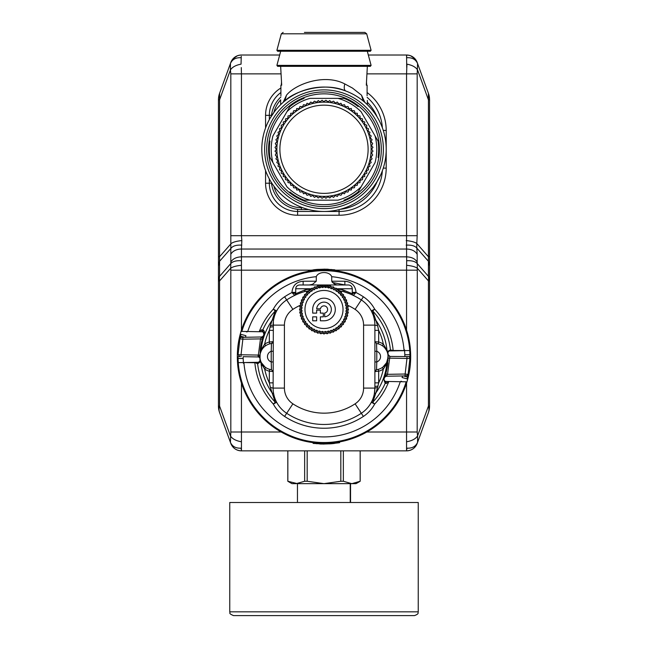 <?xml version="1.0" encoding="UTF-8"?>
<svg xmlns="http://www.w3.org/2000/svg" width="648" height="648" viewBox="0 0 648 648"><rect width="100%" height="100%" fill="white"/><g stroke="black" fill="none" stroke-linecap="round" stroke-linejoin="round"><path stroke-width="0.97" d="M273.918 186.162A28.277 28.277 0 0 0 301.377 207.7L302.673 207.7L301.377 207.7L301.377 209.588A30.156 30.156 0 0 1 271.374 182.42A30.156 30.156 0 0 0 301.377 209.588L308.804 209.588M340.224 209.32A45.239 45.239 0 0 0 377.104 181.651A45.239 45.239 0 0 1 340.224 209.32M367.351 102.254A45.239 45.239 0 0 1 377.104 116.883A45.239 45.239 0 0 0 367.351 102.254M271.374 116.105A30.156 30.156 0 0 1 280.884 96.981A30.156 30.156 0 0 0 271.374 116.105M418.244 611.834L418.244 502.5L229.756 502.5L229.756 611.834C230.72 612.895 227.723 613.17 233.523 615.6L414.477 615.6C419.742 613.656 417.563 612.757 418.244 611.834L229.756 611.834M360.191 450.854L360.191 481.262L356.044 483.651L297.456 483.651L297.456 502.5M350.544 483.651L350.544 502.5M350.236 483.651L350.236 502.5M307.176 450.854L307.176 481.262L304.657 481.262L296.249 483.651L291.956 483.651L287.809 481.262L297.456 483.651M308.634 483.651L324 483.651L307.176 481.262M342.023 483.651L324 483.651L340.824 481.262L340.824 450.854M287.842 450.854L287.842 481.262M304.657 481.262L304.657 450.854M360.158 450.854L360.158 481.262L351.937 483.651M343.343 450.854L343.343 481.262L340.824 481.262M351.751 483.651L343.343 481.262M385.933 365.602L384.75 365.375M299.562 439.806A86.711 86.711 0 0 0 300.129 439.968L301.887 440.454M305.419 441.304L307.176 441.669A86.711 86.711 0 0 0 313.567 442.689L313.122 442.633L313.122 443.394M262.067 365.602L263.25 365.375M347.871 273.254L340.484 271.48M313.324 443.418L323.457 444.066M321.667 444.042L319.699 443.961M338.791 442.049L338.945 442.786L339.633 442.665L339.495 441.92M338.945 442.786L329.775 443.88M333.947 442.746L331.152 443.021L331.152 443.775L334.433 443.443L334.433 442.689M331.152 443.775L322.696 444.058L322.793 443.305M358.627 435.278A85.957 85.957 0 0 1 356.894 436.023M242.862 337.316L241.72 337.333A1.887 1.887 0 0 0 239.906 338.831L240.505 336.191A85.957 85.957 0 0 0 239.906 338.831L242.862 339.196L242.862 337.316L261.662 336.984L260.488 338.888L258.098 356.943L243.154 356.684A80.846 80.846 0 0 0 243.178 358.498L238.067 358.498A85.957 85.957 0 0 1 238.043 356.611L239.687 356.611A1.887 1.887 0 0 0 239.922 356.627L238.067 354.699L239.906 338.831A85.957 85.957 0 0 0 239.485 340.929M383.43 294.516A85.957 85.957 0 0 1 384.774 295.828M385.884 373.28L385.73 373.823L387.512 374.325L386.338 376.237L406.28 375.889L408.094 374.39L407.495 377.031A85.957 85.957 0 0 0 408.094 374.39L409.933 358.514A1.887 1.887 0 0 0 408.078 356.586L404.846 356.538A80.846 80.846 0 0 0 404.822 354.723L409.933 354.723A85.957 85.957 0 0 1 409.957 356.611L408.321 356.611A1.887 1.887 0 0 0 408.078 356.586L389.902 356.441L388.055 354.448A1.887 1.887 0 0 1 388.055 354.448A1.887 1.887 0 0 0 389.902 356.27M270.192 289.583A85.957 85.957 0 0 1 271.674 288.417M282.666 431.973A85.957 85.957 0 0 1 281.021 431.05M248.638 315.276A85.957 85.957 0 0 1 249.561 313.632M344.42 273.116A85.957 85.957 0 0 1 346.243 273.586M374.819 287.291A85.957 85.957 0 0 1 376.326 288.417M402.497 375.953A80.846 80.846 0 0 1 402.092 377.533L407.025 378.853A85.957 85.957 0 0 0 407.495 377.031L403.412 375.937M391.028 302.802A85.957 85.957 0 0 1 392.194 304.285M397.475 312.012A85.957 85.957 0 0 1 398.439 313.632M402.667 321.983A85.957 85.957 0 0 1 403.412 323.716M314.653 442.049A85.957 85.957 0 0 1 312.781 441.831M245.503 337.268A80.846 80.846 0 0 1 245.908 335.688L240.975 334.36A85.957 85.957 0 0 0 240.505 336.191L244.588 337.284M289.373 277.943A85.957 85.957 0 0 1 291.106 277.198M405.745 383.187A85.957 85.957 0 0 1 403.412 389.505M399.362 397.945A85.957 85.957 0 0 1 398.439 399.589M254.68 305.791A85.957 85.957 0 0 1 255.806 304.285M245.333 391.238A85.957 85.957 0 0 1 244.588 389.505M264.57 418.705A85.957 85.957 0 0 1 263.226 417.385M241.485 380.668A85.957 85.957 0 0 1 240.975 378.853M348.065 439.125A85.957 85.957 0 0 1 346.243 439.636M256.973 410.419A85.957 85.957 0 0 1 255.806 408.937M303.58 440.105A85.957 85.957 0 0 1 301.757 439.636M292.856 436.72A85.957 85.957 0 0 1 291.106 436.023M286.602 434.84A86.711 86.711 0 0 0 297.999 439.328L312.684 442.576A86.711 86.711 0 0 1 317.269 270.167A86.711 86.711 0 0 1 346.445 440.365A86.711 86.711 0 0 1 341.958 441.434L341.553 441.523A86.711 86.711 0 0 0 410.403 363.852M322.696 443.305L315.106 442.859A86.711 86.711 0 0 0 316.759 443.013L316.759 443.013M331.241 443.013A86.711 86.711 0 0 0 340.662 441.701L341.553 441.523M410.403 349.369A86.711 86.711 0 0 0 365.569 280.519M323.514 443.313L323.992 443.313A86.711 86.711 0 0 1 312.684 442.576M337.43 442.268L323.992 443.313L323.992 444.074M345.813 440.527L345.003 440.737M344.558 440.843L338.75 442.049M347.709 440.008L347.109 440.178M346.785 440.267L341.933 441.442A86.711 86.711 0 0 1 324 443.313M338.677 442.066L336.992 442.341M330.253 443.094L327.467 443.248M338.945 442.017L339.633 441.895M319.918 443.224L320.614 443.248M321.724 443.289L323.368 443.313M238.31 363.342L238.067 358.498A85.957 85.957 0 0 0 406.175 381.81L388.8 381.502L386.411 383.414L385.163 383.349L383.567 378.716A63.536 63.536 0 0 0 387.229 362.864L388.079 355.55M243.437 363.342L243.178 358.498M409.69 349.88L409.933 354.723A85.957 85.957 0 0 0 241.826 331.411L259.2 331.719L261.589 329.808L262.837 329.873A66.752 66.752 0 0 1 275.27 310.983L272.111 320.339L273.634 319.513L274.388 316.426M404.563 349.88L404.822 354.723M408.515 372.284L408.135 374.18M408.953 343.521A85.957 85.957 0 0 0 408.078 338.75M406.515 332.546A85.957 85.957 0 0 0 405.024 327.929M245.746 331.484L246.993 331.995L247.155 331.509M402.254 381.737L401.007 381.218L400.845 381.713M326.333 269.179L328.301 269.252M334.676 269.803L324.543 269.147M308.367 271.326L309.056 271.196L309.056 270.435L308.367 270.556L308.748 271.253M309.056 270.435L318.225 269.341M310.57 270.953L316.848 270.2L316.848 269.438L313.567 269.771L313.567 270.532M316.848 269.438L325.304 269.155L325.207 269.908M237.597 363.852A86.711 86.711 0 0 0 280.649 431.698M316.759 270.208A86.711 86.711 0 0 0 307.338 271.52L311.008 270.88M301.215 272.954L306.447 271.698A86.711 86.711 0 0 0 237.597 349.369M265.712 367.538L264.659 369.101L260.326 361.835L259.929 355.857L260.771 350.357A63.536 63.536 0 0 1 264.433 334.498C264.862 332.141 264.327 330.601 262.837 329.873L263.104 332.027A1.887 1.887 0 0 1 263.914 334.311L263.104 332.027L262.108 331.768M261.662 336.984L263.282 336.101A64.087 64.087 0 0 1 263.914 334.311A64.087 64.087 0 0 0 262.861 337.381L262.27 339.398L260.488 338.888L242.862 339.196L241.032 354.764L238.067 354.699M260.253 360.466L260.018 360.304A1.887 1.887 0 0 1 259.905 361.074L259.978 359.462A64.087 64.087 0 0 1 259.945 358.765A1.887 1.887 0 0 0 258.098 356.943M259.905 361.074A1.887 1.887 0 0 1 258.447 362.273L257.645 363.86L260.326 361.835L259.905 361.074L258.447 362.273L254.842 362.354L257.645 363.86A66.752 66.752 0 0 0 275.27 402.238L276.656 402.286L273.326 404.052L275.27 402.238L272.111 392.882L273.634 393.709M258.341 362.281A1.887 1.887 0 0 1 258.171 362.297L257.313 363.82M273.108 382.863L269.333 382.863L270.394 387.488L273.108 388.095A30.156 30.156 0 0 0 286.675 413.278A67.862 67.862 0 0 0 361.325 413.278L363.398 416.429A33.931 33.931 0 0 0 374.674 404.052L372.73 402.238L371.345 402.286L374.674 404.052A69.417 69.417 0 0 0 388.8 381.502L385.803 381.453L386.411 383.414M384.353 380.708A1.887 1.887 0 0 1 383.981 379.331M386.338 376.237L384.718 377.112A64.087 64.087 0 0 1 384.086 378.91A64.087 64.087 0 0 0 387.779 362.921L386.937 363.439L386.589 362.71L388.087 357.283L387.682 351.427L383.341 344.12L382.288 345.684M387.747 352.755L387.982 352.917A1.887 1.887 0 0 1 388.095 352.156L387.982 352.917A64.087 64.087 0 0 1 387.99 353.071M387.982 352.917L388.022 353.751A64.087 64.087 0 0 1 388.055 354.448L388.055 354.48M388.095 352.148A1.887 1.887 0 0 1 389.829 350.924L390.412 349.904L387.682 351.427L388.095 352.148L388.598 351.41L388.095 352.148M335.316 270.645L350.001 273.893M326.503 269.941L328.082 269.997M327.386 269.965L326.965 269.957M326.276 269.933L324.632 269.908M317.747 270.127L320.533 269.973M300.291 273.205L300.891 273.043M306.447 271.698L307.338 271.52M314.053 270.475L324.008 269.9L324.008 269.147M324.486 269.9L324.008 269.9M332.894 270.362L325.304 269.908M273.359 321.262L273.108 388.095L284.415 388.095A18.849 18.849 0 0 0 292.896 403.834A56.546 56.546 0 0 0 355.104 403.834L361.325 413.278A30.156 30.156 0 0 0 371.345 402.286A30.156 30.156 0 0 1 361.325 413.278A30.156 30.156 0 0 0 374.892 388.095L374.892 325.126A30.156 30.156 0 0 0 361.325 299.935A67.862 67.862 0 0 0 343.408 291.584L339.285 290.831M308.715 290.831L304.592 291.584A67.862 67.862 0 0 0 286.675 299.935A30.156 30.156 0 0 0 273.108 325.126L284.415 325.126A18.849 18.849 0 0 1 292.896 309.38L284.602 296.792A33.931 33.931 0 0 0 273.326 309.161L275.27 310.983L276.656 310.935L276.453 311.324M385.819 381.453L384.896 381.194L385.163 383.349A66.752 66.752 0 0 1 372.73 402.238L375.889 392.882L374.366 393.709L374.892 388.095L377.606 387.488L377.938 386.078L374.892 386.475M382.288 367.538L383.341 369.101A60.645 60.645 0 0 1 378.667 382.863L378.667 371.207L374.892 371.571L376.545 369.7L376.78 361.94L376.78 351.281L374.892 351.281M374.892 361.94L376.78 361.94A5.654 5.654 0 0 0 376.78 351.281L376.545 343.521L378.189 343.837L378.667 342.006L378.667 330.359L374.892 330.359M355.104 403.834A18.849 18.849 0 0 0 363.585 388.095L363.585 325.126L374.892 325.126L374.892 324.664L374.892 325.126L377.606 325.733L378.667 330.359A60.645 60.645 0 0 1 383.341 344.12A15.082 15.082 0 0 0 378.667 342.006L374.892 341.65L376.545 343.521A13.195 13.195 0 0 1 376.545 369.7A13.195 13.195 0 0 0 376.545 343.521M377.606 325.733L375.889 320.339L374.366 319.513L374.204 318.719L374.366 319.513M374.892 324.664L374.876 324.113M372.965 314.515L371.345 310.935A30.156 30.156 0 0 0 361.325 299.935A67.862 67.862 0 0 0 353.346 295.423L351.937 294.767M384.718 347.806L386.589 350.503L386.937 349.774A63.31 63.31 0 0 0 375.889 320.339L372.73 310.983L371.345 310.935L374.674 309.161L372.73 310.983A66.752 66.752 0 0 1 390.412 349.904L388.589 351.419M348.883 293.479L343.408 291.584L342.703 289.778L336.685 288.935M344.866 284.982L344.866 281.216C351.661 281.872 355.388 285.598 356.044 292.386L353.346 295.423A1.887 1.887 0 0 1 352.277 293.722L342.703 289.778M311.315 288.935L305.297 289.778L304.592 291.584M371.345 310.935A30.156 30.156 0 0 0 361.325 299.935L363.398 296.792A71.628 71.628 0 0 0 356.044 292.548L352.277 293.722L352.277 288.749L336.563 288.749M311.437 288.749L295.723 288.749C295.95 286.465 297.205 285.209 299.498 284.982C297.205 285.209 295.95 286.465 295.723 288.749L295.723 293.722L294.654 295.423L295.553 295.002M305.297 289.778L295.723 293.722L291.956 292.548L294.654 295.423M352.277 288.749C352.05 286.465 350.795 285.209 348.502 284.982L299.498 284.982M338.693 284.982C335.834 285.088 333.509 283.832 331.719 281.216L331.719 276.68C329.678 271.196 318.322 271.196 316.281 276.68L316.281 281.216L312.539 284.326L309.307 284.982M356.044 292.386L352.277 292.386M409.739 350.576L393.15 350.487L390.469 349.92M377.023 369.627L376.018 369.846M384.726 365.407L386.589 362.71L382.928 367.076M377.606 387.488L375.889 392.882A63.31 63.31 0 0 0 386.937 363.439L383.341 369.101A15.082 15.082 0 0 1 378.667 371.207L378.189 369.384M377.938 386.078L378.667 382.863L374.892 382.863M270.394 387.488L272.111 392.882A63.31 63.31 0 0 1 261.063 363.439L261.411 362.71L265.081 367.084M264.829 366.889L262.869 364.937M259.986 359.672L260.221 350.301L260.771 350.357L264.659 344.12A60.645 60.645 0 0 1 269.333 330.359L273.108 330.359M258.074 355.833L259.913 356.611L259.913 355.938M262.886 337.308L262.861 337.381A64.087 64.087 0 0 0 260.221 350.301A64.087 64.087 0 0 1 263.412 335.713L263.072 336.32M260.399 353.055L261.411 350.503L261.063 349.774A63.31 63.31 0 0 1 272.111 320.339L270.394 325.733L273.108 325.126M270.394 325.733L269.333 330.359L269.333 342.006L269.811 343.837L271.455 343.521A13.195 13.195 0 0 0 271.455 369.7L273.108 371.571L269.333 371.207A15.082 15.082 0 0 1 264.659 369.101A60.645 60.645 0 0 0 269.333 382.863L269.333 371.207L269.811 369.384M265.712 345.684L264.659 344.12A15.082 15.082 0 0 1 269.333 342.006L273.108 341.65A1.887 1.887 0 0 1 271.455 343.521L271.22 351.281L273.108 351.281M270.977 369.627L271.455 369.7L271.22 361.94L273.108 361.94M408.094 374.39L405.138 374.026L406.968 358.457L409.933 358.514A1.887 1.887 0 0 0 408.078 356.586M405.138 375.905L405.138 374.026L387.512 374.325L389.902 356.441M259.929 358.214L259.945 358.765M387.966 360.62L388.087 356.837M385.73 373.823L388.031 359.405M388.071 358.061L388.079 357.526M388.071 355.29L388.063 354.804M387.893 353.703L388.087 356.611M261.808 336.976L262.545 336.749M276.656 310.935L273.326 309.161A69.417 69.417 0 0 0 259.2 331.719L262.181 331.768L261.589 329.808M406.175 381.81A85.957 85.957 0 0 1 238.261 362.645L258.171 362.297M331.719 276.68A80.295 80.295 0 0 1 404.077 350.673L389.78 350.924M400.278 381.704A80.295 80.295 0 0 1 243.923 362.54L254.85 362.734A69.417 69.417 0 0 0 273.326 404.052A33.931 33.931 0 0 0 284.602 416.429A71.628 71.628 0 0 0 363.398 416.429M384.896 381.194L383.567 378.716M386.192 376.245L385.455 376.472M384.928 376.901L384.588 377.509A64.087 64.087 0 0 0 385.139 375.832L386.888 375.37M387.99 360.191L388.014 359.6M316.281 281.216L303.134 281.216L303.134 284.982M303.134 281.216C296.339 281.872 292.613 285.598 291.956 292.386L295.723 292.386M393.158 350.868L393.15 350.487A69.417 69.417 0 0 0 374.674 309.161A33.931 33.931 0 0 0 363.398 296.792M324 320.792A11.308 11.308 0 0 0 335.308 309.485A11.308 11.308 0 0 0 324 298.177A11.308 11.308 0 0 0 312.692 309.485L312.692 313.106L316.645 313.106L316.645 310.165L320.379 310.165L320.379 313.106L323.32 313.106L323.32 316.84L320.379 316.84L320.379 320.792L324 320.792M324.68 316.807L324.68 313.041A3.621 3.621 0 0 0 324.227 305.872A3.621 3.621 0 0 0 320.444 308.804L316.678 308.804A7.355 7.355 0 0 1 324.227 302.138A7.355 7.355 0 0 1 331.347 309.258A7.355 7.355 0 0 1 324.68 316.807M316.645 320.792L316.645 316.84L312.692 316.84L312.692 320.792L316.645 320.792M334.506 330.788L333.38 332.124L331.638 331.979L330.342 333.153L328.633 332.78L327.2 333.777L325.555 333.185L324 333.987L322.445 333.185L320.801 333.777L319.367 332.78L317.658 333.153L316.362 331.979L314.62 332.124L313.494 330.788L311.745 330.707L310.805 329.233L309.08 328.925L308.343 327.345L306.674 326.811L306.148 325.142L304.56 324.405L304.252 322.68L302.778 321.74L302.697 319.991L301.361 318.865L301.506 317.123L300.332 315.827L300.704 314.118L299.708 312.684L300.299 311.04L299.498 309.485L300.299 307.93L299.708 306.285L300.704 304.852L300.332 303.143L301.506 301.855L301.361 300.105L302.697 298.979L302.778 297.238L304.252 296.29L304.56 294.573L306.148 293.828L306.674 292.159L308.343 291.632L309.08 290.045L310.805 289.737L311.899 291.163L310.254 291.406L309.606 292.896L308.011 293.358L307.565 294.921L306.042 295.577L305.807 297.189L304.374 298.04L304.358 299.668L303.053 300.704L303.24 302.316L302.081 303.515L302.486 305.087L301.49 306.423L302.098 307.93L301.288 309.388L302.081 310.805L301.466 312.352L302.438 313.656L302.033 315.268L303.167 316.435L302.972 318.087L304.252 319.091L304.276 320.76L305.678 321.586L305.921 323.239L307.411 323.879L307.865 325.474L309.436 325.92L310.092 327.451L311.704 327.677L312.555 329.111L314.183 329.127L315.22 330.431L316.832 330.245L318.022 331.403L319.602 330.998L320.938 331.995L322.445 331.395L323.903 332.205L325.32 331.403L326.867 332.019L328.171 331.047L329.783 331.452L330.95 330.318L332.602 330.512L333.607 329.233L334.506 330.788L336.255 330.707L337.195 329.233L336.101 327.807L337.746 327.564L338.394 326.074L339.989 325.62L340.435 324.057L341.958 323.393L342.193 321.781L343.626 320.93L343.643 319.302L344.947 318.273L344.76 316.653L345.919 315.463L345.514 313.883L346.51 312.547L345.902 311.04L346.712 309.582L345.919 308.165L346.534 306.617L345.562 305.313L345.967 303.701L344.833 302.535L345.028 300.883L343.748 299.878L343.724 298.218L342.322 297.383L342.079 295.739L340.589 295.091L340.135 293.495L338.564 293.05L337.908 291.527L336.296 291.292L335.445 289.867L333.817 289.842L332.78 288.538L331.169 288.733L329.978 287.574L328.398 287.971L327.062 286.975L325.555 287.582L324.097 286.772L322.68 287.566L321.133 286.951L319.829 287.923L318.217 287.518L317.05 288.652L315.398 288.465L314.393 289.737L312.725 289.761L311.899 291.163M337.195 329.233L338.92 328.925L339.657 327.345L341.326 326.811L341.852 325.142L343.44 324.405L343.748 322.68L345.222 321.74L345.303 319.991L346.639 318.865L346.494 317.123L347.668 315.827L347.296 314.118L348.292 312.684L347.701 311.04L348.502 309.485L347.701 307.93L348.292 306.285L347.296 304.852L347.668 303.143L346.494 301.855L346.639 300.105L345.303 298.979L345.222 297.238L343.748 296.29L343.44 294.573L341.852 293.828L341.326 292.159L339.657 291.632L338.92 290.045L337.195 289.737L336.255 288.263L334.506 288.182L333.38 286.845L331.638 286.999L330.342 285.817L328.633 286.189L327.2 285.193L325.555 285.784L324 284.982L322.445 285.784L320.801 285.193L319.367 286.189L317.658 285.817L316.362 286.999L314.62 286.845L313.494 288.182L311.745 288.263L310.805 289.737M320.801 285.193L321.052 286.521L322.615 287.064L324.073 286.303L324 284.982M322.445 285.784L322.615 287.064M325.555 285.784L325.555 287.08L324.073 286.303M327.2 285.193L327.094 286.546L325.555 287.08M319.367 286.189L319.715 287.501L321.052 286.521M328.633 286.189L328.455 287.542C330.059 287.267 330.043 287.348 328.423 287.785L327.07 286.886L325.555 287.461L324.097 286.772M319.829 287.923L319.78 287.752C317.901 287.258 317.876 287.177 319.715 287.501C317.876 287.177 317.901 287.258 319.78 287.752L321.116 286.861L322.664 287.445L324.097 286.708M328.398 287.971L328.423 287.785C330.043 287.348 330.059 287.267 328.455 287.542L327.094 286.546M333.38 332.124L332.602 330.512M331.638 331.979L330.95 330.318M330.342 333.153L329.783 331.452M328.633 332.78L328.171 331.047M327.2 333.777L326.867 332.019M325.555 333.185L325.32 331.403M324 333.987L323.903 332.205M322.445 333.185L322.445 331.395M320.801 333.777L320.938 331.995M319.367 332.78L319.602 330.998M317.658 333.153L318.022 331.403M316.362 331.979L316.832 330.245M314.62 332.124L315.22 330.431M313.494 330.788L314.183 329.127M311.745 330.707L312.555 329.111M310.805 329.233L311.704 327.677M309.08 328.925L310.092 327.451M308.343 327.345L309.436 325.92M306.674 326.811L307.865 325.474M306.148 325.142L307.411 323.879M304.56 324.405L305.921 323.239M304.252 322.68L305.678 321.586M302.778 321.74L304.276 320.76M302.697 319.991L304.252 319.091M301.361 318.865L302.972 318.087M301.506 317.123L303.167 316.435M300.332 315.827L302.033 315.268M300.704 314.118L302.438 313.656M299.708 312.684L301.466 312.352M300.299 311.04L302.081 310.805M299.498 309.485L301.288 309.388M300.299 307.93L302.098 307.93M299.708 306.285L301.49 306.423M300.704 304.852L302.486 305.087M300.332 303.143L302.081 303.515M301.506 301.855L303.24 302.316M301.361 300.105L303.053 300.704M302.697 298.979L304.358 299.668M302.778 297.238L304.374 298.04M304.252 296.29L305.807 297.189M304.56 294.573L306.042 295.577M306.148 293.828L307.565 294.921M306.674 292.159L308.011 293.358M308.343 291.632L309.606 292.896M309.08 290.045L310.254 291.406M311.745 288.263L312.725 289.761M313.494 288.182L314.393 289.737M314.62 286.845L315.398 288.465M316.362 286.999L317.05 288.652M317.658 285.817L318.217 287.518M330.342 285.817L329.978 287.574M331.638 286.999L331.169 288.733M333.38 286.845L332.78 288.538M334.506 288.182L333.817 289.842M336.255 288.263L335.445 289.867M337.195 289.737L336.296 291.292M338.92 290.045L337.908 291.527M339.657 291.632L338.564 293.05M341.326 292.159L340.135 293.495M341.852 293.828L340.589 295.091M343.44 294.573L342.079 295.739M343.748 296.29L342.322 297.383M345.222 297.238L343.724 298.218M345.303 298.979L343.748 299.878M346.639 300.105L345.028 300.883M346.494 301.855L344.833 302.535M347.668 303.143L345.967 303.701M347.296 304.852L345.562 305.313M348.292 306.285L346.534 306.617M347.701 307.93L345.919 308.165M348.502 309.485L346.712 309.582M347.701 311.04L345.902 311.04M348.292 312.684L346.51 312.547M347.296 314.118L345.514 313.883M347.668 315.827L345.919 315.463M346.494 317.123L344.76 316.653M346.639 318.865L344.947 318.273M345.303 319.991L343.643 319.302M345.222 321.74L343.626 320.93M343.748 322.68L342.193 321.781M343.44 324.405L341.958 323.393M341.852 325.142L340.435 324.057M341.326 326.811L339.989 325.62M339.657 327.345L338.394 326.074M338.92 328.925L337.746 327.564M336.255 330.707L335.275 329.208L336.101 327.807M335.275 329.208L333.607 329.233M304.414 32.4L364.856 32.4L366.679 33.793L371.101 50.301L276.899 50.301L277.627 51.249L370.373 51.249L367.311 51.249L371.101 65.383L276.899 65.383L277.627 66.331L370.373 66.331L280.649 66.331L281.686 85.18L280.9 85.18L280.9 95.734C280.625 101.809 280.625 101.809 280.9 95.734C280.625 101.809 280.625 101.809 280.9 95.734M379.129 120.455L378.57 119.41L379.129 120.455M384.604 135.262L384.353 134.225L384.604 135.262M380.198 175.924L379.76 176.839M378.975 178.378L378.076 180.014M377.93 180.266L376.132 183.198M373.475 186.964L377.298 181.335M377.33 181.286L378.116 179.933M386.103 152.734L386.151 151.834M386.151 151.802L386.176 151.097M261.93 145.168L262.011 144.131L261.93 145.168M261.849 146.74L261.824 147.444M261.897 145.808L261.849 146.707M263.647 164.317L263.396 163.28L263.647 164.317M269.438 179.132L268.88 178.095L269.438 179.132M267.794 122.618L268.231 121.703M269.924 118.527L274.517 111.578M270.062 118.276L271.852 115.352M271.804 115.433L270.694 117.207M270.67 117.256L269.876 118.608M295.537 201.374A59.373 59.373 0 0 1 271.893 120.803A59.373 59.373 0 0 1 352.463 97.16A59.373 59.373 0 0 1 376.107 177.73A59.373 59.373 0 0 1 295.537 201.374M296.525 98.982A57.299 57.299 0 0 1 374.285 121.792A57.299 57.299 0 0 1 351.475 199.552A57.299 57.299 0 0 0 374.285 121.792A57.299 57.299 0 0 0 296.525 98.982A57.299 57.299 0 0 0 273.715 176.742A57.299 57.299 0 0 0 351.475 199.552A57.299 57.299 0 0 0 374.285 121.792A57.299 57.299 0 0 0 296.525 98.982A57.299 57.299 0 0 0 273.715 176.742A57.299 57.299 0 0 0 351.475 199.552M367.311 51.249L277.627 51.249M353.824 94.681A62.2 62.2 0 0 1 378.586 179.091A62.2 62.2 0 0 1 294.176 203.853A62.2 62.2 0 0 1 269.414 119.443A62.2 62.2 0 0 1 353.824 94.681M379.534 121.241L378.853 119.929L379.534 121.241M378.132 118.616L378.853 119.929M376.877 116.502L376.286 115.571M375.775 114.793L376.334 115.644M374.009 112.274L374.39 112.793M374.852 113.441L373.475 111.569M374.447 112.874L374.058 112.339M385.916 155.204L386.111 152.58M386.192 150.466L386.2 149.534M386.2 148.757L386.2 149.607M384.151 133.431L384.782 136.056M382.223 127.373L382.66 128.579M382.506 128.15L382.838 129.09M376.423 182.744L380.797 174.636M375.524 184.121L376.043 183.344M376.164 183.157L378.027 180.095M382.506 170.375L381.98 171.785M386.014 144.399L385.925 143.354M385.455 139.628L385.382 139.207M385.406 139.352L385.244 138.405M385.196 138.121L385.106 137.619M385.09 137.538L385.309 138.745M383.827 166.285L384.337 164.373L383.827 166.285M384.742 162.672L385.276 159.967M385.196 160.396L385.617 157.812M385.592 157.982L385.293 159.87M384.232 164.794L384.645 163.094M262.084 143.338L261.881 145.962M262.383 140.729L262.918 137.498M263.218 162.486L263.849 165.11M262.31 141.28L262.205 142.171M269.155 178.613L269.876 179.925M271.131 182.039L271.723 182.971M272.233 183.749L271.674 182.898M273.156 185.101L273.861 186.073M273.999 186.268L273.618 185.749M274.509 186.948L273.95 186.203M262.545 158.914L262.618 159.335M262.813 160.477L262.724 159.967M262.594 159.189L262.521 158.736M262.805 160.421L262.902 160.923M262.918 161.004L262.691 159.797M261.93 153.349L262.027 154.589L261.93 153.349M262.084 155.204L261.986 154.143M261.808 148.076L261.8 149.008M261.8 149.785L261.8 148.935M263.768 133.747L263.355 135.448M263.177 136.226L262.408 140.559M264.902 168.674L265.777 171.169M265.494 170.392L265.162 169.452M271.569 115.79L270.759 117.11M270.516 117.507L269.965 118.446M265.486 128.166L266.012 126.757M267.203 123.906L269.179 119.872M367.1 95.734C367.376 101.809 367.376 101.809 367.1 95.734C367.376 101.809 367.376 101.809 367.1 95.734L367.1 85.18L366.314 85.18L367.351 66.331M344.785 83.932C343.829 87.731 344.161 90.088 345.765 90.995C324.47 81.478 293.973 91.149 284.739 101.015L286.505 95.167C295.326 84.102 324.446 73.256 344.785 83.932L352.48 88.063L361.495 95.167L364.865 102.368M363.261 101.015L361.495 95.167M283.136 102.368L286.505 95.167M358.101 191.986L375.062 162.608A52.78 52.78 0 0 0 375.062 135.926L361.082 111.715A52.78 52.78 0 0 0 337.981 98.375L310.019 98.375A52.78 52.78 0 0 0 286.918 111.715L272.938 135.926A52.78 52.78 0 0 0 272.938 162.608L286.918 186.818A52.78 52.78 0 0 0 310.019 200.159L337.981 200.159A52.78 52.78 0 0 0 361.082 186.818L358.101 191.986A54.667 54.667 0 0 1 343.95 200.159A54.667 54.667 0 0 0 358.101 191.986M304.05 200.159L310.019 200.159L304.05 200.159A54.667 54.667 0 0 1 289.899 191.986A54.667 54.667 0 0 0 304.05 200.159M269.949 157.44L272.938 162.608L269.949 157.44A54.667 54.667 0 0 1 269.333 149.267A54.667 54.667 0 0 0 269.949 157.44M289.899 106.547L286.918 111.715L289.899 106.547A54.667 54.667 0 0 1 304.05 98.375A54.667 54.667 0 0 0 289.899 106.547M343.95 98.375L337.981 98.375L343.95 98.375A54.667 54.667 0 0 1 358.101 106.547A54.667 54.667 0 0 0 343.95 98.375M378.051 141.094L375.062 135.926L378.051 141.094A54.667 54.667 0 0 1 378.667 149.267A54.667 54.667 0 0 0 378.051 141.094M378.051 157.44A54.667 54.667 0 0 0 378.667 149.267A54.667 54.667 0 0 1 378.051 157.44M269.949 141.094A54.667 54.667 0 0 0 269.333 149.267A54.667 54.667 0 0 1 269.949 141.094M299.992 106.539A49.005 49.005 0 0 1 300.113 106.474L302.624 106.734L303.418 104.79A49.005 49.005 0 0 1 303.548 104.733L306.026 105.187L306.974 103.307A49.005 49.005 0 0 1 307.103 103.259L309.039 104.069L310.627 102.117A49.005 49.005 0 0 1 310.765 102.076L312.636 103.04L314.369 101.21A49.005 49.005 0 0 1 314.507 101.185L316.807 102.206L318.168 100.602A49.005 49.005 0 0 1 318.314 100.586L320.007 101.825L322.007 100.302A49.005 49.005 0 0 1 322.145 100.294L323.741 101.663L325.855 100.294A49.005 49.005 0 0 1 325.993 100.302L327.993 101.825L329.686 100.586A49.005 49.005 0 0 1 329.832 100.602L331.193 102.206L333.493 101.185A49.005 49.005 0 0 1 333.631 101.21L335.364 103.04L337.235 102.076A49.005 49.005 0 0 1 337.373 102.117L338.961 104.069L340.897 103.259A49.005 49.005 0 0 1 341.026 103.307L341.974 105.187L344.453 104.733A49.005 49.005 0 0 1 344.582 104.79L345.376 106.734L347.887 106.474A49.005 49.005 0 0 1 348.008 106.539L349.094 108.815L351.167 108.475A49.005 49.005 0 0 1 351.289 108.556L351.767 110.597L354.286 110.735A49.005 49.005 0 0 1 354.399 110.824L355.112 113.238L357.218 113.23A49.005 49.005 0 0 1 357.315 113.327L357.477 115.417L359.94 115.952A49.005 49.005 0 0 1 360.037 116.049L360.029 118.147L362.443 118.868A49.005 49.005 0 0 1 362.532 118.981L362.362 121.071L364.711 121.978A49.005 49.005 0 0 1 364.792 122.099L364.451 124.173L366.728 125.258A49.005 49.005 0 0 1 366.792 125.38L366.533 127.883L368.477 128.685A49.005 49.005 0 0 1 368.534 128.814L368.08 131.293L369.951 132.241A49.005 49.005 0 0 1 370 132.37L369.198 134.306L371.15 135.894A49.005 49.005 0 0 1 371.191 136.031L370.227 137.903L372.049 139.636A49.005 49.005 0 0 1 372.082 139.774L370.98 141.564L372.657 143.435A49.005 49.005 0 0 1 372.673 143.573L371.482 145.792L372.965 147.274A49.005 49.005 0 0 1 372.973 147.412L371.604 149.008L372.973 151.122A49.005 49.005 0 0 1 372.965 151.259L371.482 152.742L372.673 154.953A49.005 49.005 0 0 1 372.657 155.099L370.98 156.97L372.082 158.76A49.005 49.005 0 0 1 372.049 158.898L370.227 160.631L371.191 162.502A49.005 49.005 0 0 1 371.15 162.64L369.36 163.725L370 166.163A49.005 49.005 0 0 1 369.951 166.293L368.08 167.241L368.534 169.719A49.005 49.005 0 0 1 368.477 169.849L366.533 170.643L366.792 173.154A49.005 49.005 0 0 1 366.728 173.275L364.451 174.361L364.792 176.434A49.005 49.005 0 0 1 364.711 176.556L362.669 177.034L362.532 179.553A49.005 49.005 0 0 1 362.443 179.666L360.029 180.379L360.037 182.485A49.005 49.005 0 0 1 359.94 182.582L357.477 183.117L357.315 185.207A49.005 49.005 0 0 1 357.218 185.304L355.112 185.296L354.399 187.709A49.005 49.005 0 0 1 354.286 187.799L351.767 187.936L351.289 189.977A49.005 49.005 0 0 1 351.167 190.058L349.094 189.718L348.008 191.994A49.005 49.005 0 0 1 347.887 192.059L345.376 191.8L344.582 193.744A49.005 49.005 0 0 1 344.453 193.801L342.46 193.144L341.026 195.218A49.005 49.005 0 0 1 340.897 195.267L338.467 194.619L337.373 196.417A49.005 49.005 0 0 1 337.235 196.457L335.364 195.494L333.631 197.316A49.005 49.005 0 0 1 333.493 197.348L331.703 196.247L329.832 197.924A49.005 49.005 0 0 1 329.686 197.94L327.993 196.7L325.993 198.231A49.005 49.005 0 0 1 325.855 198.239L324.259 196.871L322.145 198.239A49.005 49.005 0 0 1 322.007 198.231L320.007 196.7L318.314 197.94A49.005 49.005 0 0 1 318.168 197.924L316.297 196.247L314.507 197.348A49.005 49.005 0 0 1 314.369 197.316L312.636 195.494L310.765 196.457A49.005 49.005 0 0 1 310.627 196.417L309.533 194.619L307.103 195.267A49.005 49.005 0 0 1 306.974 195.218L305.54 193.144L303.548 193.801A49.005 49.005 0 0 1 303.418 193.744L302.624 191.8L300.113 192.059A49.005 49.005 0 0 1 299.992 191.994L298.906 189.718L296.833 190.058A49.005 49.005 0 0 1 296.711 189.977L296.233 187.936L293.714 187.799A49.005 49.005 0 0 1 293.601 187.709L292.888 185.296L290.782 185.304A49.005 49.005 0 0 1 290.685 185.207L290.523 183.117L288.06 182.582A49.005 49.005 0 0 1 287.963 182.485L287.971 180.379L285.557 179.666A49.005 49.005 0 0 1 285.468 179.553L285.331 177.034L283.289 176.556A49.005 49.005 0 0 1 283.208 176.434L283.549 174.361L281.273 173.275A49.005 49.005 0 0 1 281.208 173.154L281.467 170.643L279.523 169.849A49.005 49.005 0 0 1 279.466 169.719L279.92 167.241L278.049 166.293A49.005 49.005 0 0 1 278 166.163L278.64 163.725L276.85 162.64A49.005 49.005 0 0 1 276.809 162.502L277.773 160.631L275.951 158.898A49.005 49.005 0 0 1 275.918 158.76L277.02 156.97L275.343 155.099A49.005 49.005 0 0 1 275.327 154.953L276.518 152.742L275.036 151.259A49.005 49.005 0 0 1 275.027 151.122L276.396 149.526L275.027 147.412A49.005 49.005 0 0 1 275.036 147.274L276.518 145.792L275.327 143.573A49.005 49.005 0 0 1 275.343 143.435L277.02 141.564L275.918 139.774A49.005 49.005 0 0 1 275.951 139.636L277.773 137.903L276.809 136.031A49.005 49.005 0 0 1 276.85 135.894L278.802 134.306L278 132.37A49.005 49.005 0 0 1 278.049 132.241L279.92 131.293L279.466 128.814A49.005 49.005 0 0 1 279.523 128.685L281.467 127.883L281.208 125.38A49.005 49.005 0 0 1 281.273 125.258L283.549 124.173L283.208 122.099A49.005 49.005 0 0 1 283.289 121.978L285.638 121.071L285.468 118.981A49.005 49.005 0 0 1 285.557 118.868L287.971 118.147L287.963 116.049A49.005 49.005 0 0 1 288.06 115.952L290.523 115.417L290.685 113.327A49.005 49.005 0 0 1 290.782 113.23L292.888 113.238L293.601 110.824A49.005 49.005 0 0 1 293.714 110.735L296.233 110.597L296.711 108.556A49.005 49.005 0 0 1 296.833 108.475L298.906 108.815L299.992 106.539M346.591 190.617A47.126 47.126 0 0 1 282.641 171.858A47.126 47.126 0 0 1 301.409 107.908A47.126 47.126 0 0 1 365.359 126.676A47.126 47.126 0 0 1 346.591 190.617M366.817 432.005L406.555 432.005L406.555 450.854L241.445 450.854A11.308 11.308 0 0 1 230.818 443.418L230.437 442.365M230.818 432.005L230.421 442.341L219.583 412.549A18.849 18.849 0 0 1 218.441 406.102L218.441 256.713L219.583 256.713L231.19 243.502C233.134 242.085 236.682 241.113 241.817 240.578L241.445 249.035L406.555 249.035L406.652 260.739C411.788 260.456 415.328 261.428 417.28 263.663L417.182 262.1C415.198 258.779 411.658 257.021 406.555 256.843L241.445 256.843L241.445 249.035A11.308 7.995 180 0 0 230.818 254.299L230.818 262.1C232.802 258.779 236.342 257.021 241.445 256.843L241.445 270.167L230.818 270.167L230.818 432.005L241.445 432.005L241.445 450.854A11.308 11.308 0 0 1 230.818 443.418A11.308 11.308 0 0 0 241.445 450.854A11.308 11.308 0 0 1 230.818 443.418C232.802 448.116 236.342 450.603 241.445 450.854M241.259 449.607L241.048 448.165C235.791 448.416 232.251 446.472 230.421 442.341L219.583 412.549A18.849 18.849 0 0 1 218.441 406.102L219.583 406.102A18.849 12.911 160 0 0 219.583 412.549M406.742 449.607L406.952 448.165C412.209 448.416 415.749 446.472 417.579 442.341L417.182 443.418A11.308 11.308 0 0 1 406.555 450.854A11.308 11.308 0 0 0 417.182 443.418A11.308 11.308 0 0 1 406.555 450.854A11.308 11.308 0 0 0 417.182 443.418C415.198 448.116 411.658 450.603 406.555 450.854M406.555 383.114L406.555 432.005L417.182 432.005L417.579 435.893C415.757 438.777 412.209 440.713 406.952 441.717M417.579 442.341L428.417 412.549A18.849 12.911 20 0 0 428.417 406.102L417.579 435.893L417.579 442.341L428.417 412.549A18.849 18.849 0 0 0 429.559 406.102L429.559 99.776L429.559 256.713L429.559 157.934L429.559 256.713L428.417 256.713L428.417 99.776L429.559 99.776A18.849 18.849 0 0 0 428.417 93.328L428.417 99.776L417.579 69.984C415.749 67.1 412.209 65.156 406.952 64.16L406.555 73.872L367.286 73.872M406.652 260.739L406.555 270.167L334.878 270.167M241.283 67.578L241.445 73.872L230.818 73.872L230.818 235.702L241.445 235.702L241.445 73.872L280.714 73.872M241.259 56.271L241.048 64.16C235.791 65.156 232.251 67.1 230.421 69.984L230.818 73.872M406.742 56.271L406.555 55.023L368.323 55.023M406.717 67.578L406.555 55.023A11.308 11.308 0 0 1 417.182 62.459L428.417 93.328A18.849 18.849 0 0 1 429.559 99.776M279.677 55.023L241.445 55.023A11.308 11.308 0 0 0 230.818 62.459L219.583 93.328L219.583 276.34A18.849 16.508 41.3 0 0 219.583 280.9L218.441 280.9L218.441 265.826L219.583 261.266L231.19 248.063C233.134 245.827 236.682 244.855 241.817 245.138M382.344 170.829A43.351 43.351 0 0 1 339.082 211.467L297.61 211.467A28.277 28.277 0 0 1 269.333 183.198A28.277 28.277 0 0 0 297.61 211.467L297.61 209.345M241.817 240.578L241.445 235.702L406.555 235.702L406.555 73.872L417.182 73.872L417.182 235.702L406.555 235.702L406.555 249.035C411.658 249.213 415.198 250.97 417.182 254.299L416.81 248.063C414.866 245.827 411.318 244.855 406.183 245.138M428.417 412.549A18.849 18.849 0 0 0 429.559 406.102L428.417 406.102L428.417 280.9A18.849 16.508 138.7 0 0 428.417 276.34L417.28 263.663L417.28 268.223C415.328 266.806 411.788 265.834 406.652 265.299M429.559 280.9A18.849 13.325 0 0 0 428.417 276.34L428.417 261.266L429.559 265.826L429.559 280.9L429.559 265.826L429.559 280.9L428.417 280.9L417.28 268.223L417.182 432.005M415.028 58.838L410.702 55.809M367.124 97.362A43.351 43.351 0 0 1 382.352 127.713M417.182 235.702L416.81 243.502L428.417 256.713L428.417 261.266L416.81 248.063L416.81 243.502C414.866 242.085 411.318 241.113 406.183 240.578M417.182 73.872L417.579 63.536C415.757 59.405 412.209 57.461 406.952 57.713M230.818 262.1L230.72 268.223L219.583 280.9L219.583 406.102L230.421 435.893C232.243 438.777 235.791 440.713 241.048 441.717M218.441 256.713L218.441 99.776A18.849 18.849 0 0 1 219.583 93.328A18.849 18.849 0 0 0 218.441 99.776L219.583 99.776L230.421 69.984L230.421 63.536C232.243 59.405 235.791 57.461 241.048 57.713M230.818 270.167L230.72 268.223C232.673 266.806 236.212 265.834 241.348 265.299M218.441 280.9A18.849 13.325 180 0 1 219.583 276.34L230.72 263.663C232.673 261.428 236.212 260.456 241.348 260.739M232.972 58.838L237.298 55.809M230.818 235.702L230.818 254.299M265.567 127.939L265.567 115.336L269.333 115.336A28.277 28.277 0 0 1 280.9 92.526A28.277 28.277 0 0 0 269.333 115.336L269.333 119.58M269.333 178.953L269.333 183.198L265.567 183.198A32.044 32.044 0 0 0 297.61 215.241L297.61 211.467M273.918 112.371A28.277 28.277 0 0 1 280.714 99.816M316.686 443.005L316.686 443.767M331.314 270.208L331.314 269.455M352.277 293.722A1.887 1.887 0 0 0 353.346 295.423A67.862 67.862 0 0 1 361.325 299.935L355.104 309.38A56.546 56.546 0 0 0 347.531 305.192M300.469 305.192A56.546 56.546 0 0 0 292.896 309.38M363.585 325.126A18.849 18.849 0 0 0 355.104 309.38M363.585 388.095L374.892 388.095M284.415 388.095L284.415 325.126M284.602 416.429L292.896 403.834M344.866 281.216L331.719 281.216M264.433 334.498L263.914 334.311M271.455 343.521L273.108 341.65A1.887 1.887 0 0 1 271.455 343.521A13.195 13.195 0 0 0 271.455 369.7M406.968 356.57L406.968 358.457L388.071 358.117M271.22 351.281A5.654 5.654 0 0 0 271.22 361.94L271.22 351.281M241.032 356.651L241.032 354.764L259.929 355.104M261.112 337.851L262.861 337.381M241.72 337.333A1.887 1.887 0 0 0 239.906 338.831M270.062 327.143L273.108 326.746M291.956 292.386L291.956 292.548A71.628 71.628 0 0 0 284.602 296.792M316.281 276.68A80.295 80.295 0 0 0 247.722 331.517M345.068 284.982L332.27 282.406M282.795 281.175A85.957 85.957 0 0 0 241.826 331.411M333.121 326.179A19.019 19.019 0 0 0 340.694 300.364A19.019 19.019 0 0 0 314.879 292.791A19.019 19.019 0 0 0 307.306 318.605A19.019 19.019 0 0 0 333.121 326.179M283.144 32.4L281.321 33.793L366.679 33.793M297.432 100.634A55.42 55.42 0 0 0 275.368 175.835A55.42 55.42 0 0 0 350.568 197.899A55.42 55.42 0 0 0 372.632 122.699A55.42 55.42 0 0 0 297.432 100.634M345.149 187.977A44.105 44.105 0 0 1 285.29 170.416A44.105 44.105 0 0 1 302.851 110.557A44.105 44.105 0 0 1 362.71 128.118A44.105 44.105 0 0 1 345.149 187.977M241.445 383.114L241.445 432.005L281.183 432.005M310.667 270.167L241.445 270.167L241.445 330.107M406.555 330.107L406.555 270.167L417.182 270.167M386.2 363.406L386.2 364.379M367.1 92.526A47.126 47.126 0 0 1 386.2 130.418L386.2 168.116A47.126 47.126 0 0 1 339.082 215.241L297.61 215.241M339.082 215.241L339.082 209.612M265.567 170.594L265.567 183.198M265.567 115.336A32.044 32.044 0 0 1 280.9 87.99M406.555 55.023A11.308 11.308 0 0 1 417.182 62.459C415.198 57.761 411.658 55.274 406.555 55.023M383.276 168.116L386.2 168.116M386.2 130.418L383.276 130.418M417.182 262.1L417.182 254.299M241.445 55.023A11.308 11.308 0 0 0 230.818 62.459C232.802 57.761 236.342 55.274 241.445 55.023M271.455 183.198L269.333 183.198M269.333 115.336L271.455 115.336M287.809 450.854L287.809 481.262M334.878 270.589L334.878 269.827M344.736 291.997L344.736 290.466M273.108 388.095L273.108 388.549M259.921 357.785L259.961 359.138M388.079 355.436L388.039 354.083M281.321 33.793L276.899 50.301M371.101 50.301L370.373 51.249M366.598 85.18L366.598 82.976M281.402 85.18L281.402 82.976M280.689 51.249L276.899 65.383M371.101 65.383L370.373 66.331M367.351 104.66L367.351 100.448M280.649 104.66L280.649 100.448M417.579 63.536L417.182 62.459M230.421 63.536L230.818 62.459"/></g></svg>
